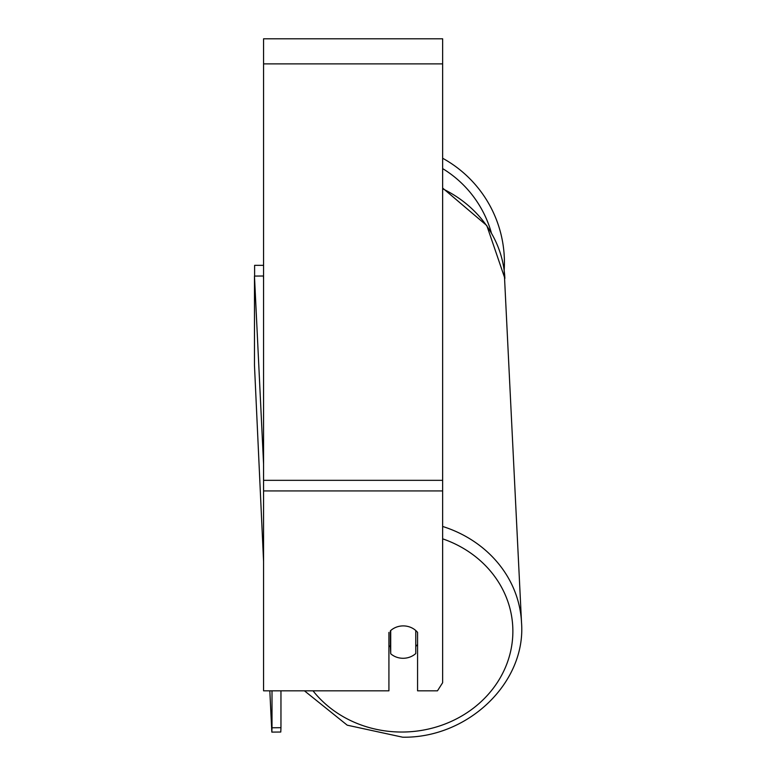 <?xml version="1.0" encoding="UTF-8"?>
<svg xmlns="http://www.w3.org/2000/svg" width="776" height="776" viewBox="0 0 776 776"><rect width="100%" height="100%" fill="white"/><g stroke="black" fill="none" stroke-linecap="round" stroke-linejoin="round"><path stroke-width="1.16" d="M415.771 630.539L415.771 653.538A17.906 16.228 -2.8 0 1 403.239 658.281A17.906 16.228 -2.8 0 1 390.706 653.751L390.706 630.539A17.906 16.228 -2.8 0 1 394.179 628.133A17.906 16.228 0 0 1 417.575 632.392L417.575 690.824L437.47 690.824L442.64 682.705L442.64 490.927L263.568 490.927L263.568 690.824L388.921 690.824L388.921 632.392M388.921 645.486A17.906 16.228 -2.8 0 0 390.376 646.942L390.706 653.751M417.575 644.439A17.906 16.228 -2.8 0 1 415.771 646.427M390.376 646.942L390.376 630.84M442.64 490.927L442.64 38.8L263.568 38.8L263.568 490.927M304.444 690.824L347.231 725.182L402.666 737.2L347.231 725.182L304.444 690.824L280.96 690.824L280.96 727.694L272.007 727.772L271.823 732.107L269.825 690.824L263.568 690.824M442.64 158.256A119.087 119.087 0 0 1 504.167 270.465L521.53 622.682A119.087 107.903 177.2 0 0 442.64 526.458M254.615 276.081L254.615 265.334L263.568 265.334M263.568 561.485L254.47 365.341L254.47 276.081L263.568 464.106M254.47 276.081L263.423 276.004L263.568 279.03M272.007 690.824L272.007 727.772M280.776 732.03L271.823 732.107L280.776 732.03L280.96 727.694M442.64 538.835A110.134 99.794 -2.8 0 1 510.986 649.667A110.134 99.794 -2.8 0 1 402.763 732.03A110.134 99.794 -2.8 0 1 313.019 690.824M442.64 188.781A119.087 107.903 -2.8 0 1 504.875 278.409L486.795 225.554L442.64 188.064M442.64 63.874L263.568 63.874M442.64 480.334L263.568 480.334M491.324 232.722A110.134 110.134 0 0 0 442.64 168.596M402.666 737.2C467.86 738.306 526.157 682.764 521.53 622.682C526.157 682.764 467.86 738.306 402.666 737.2"/></g></svg>
